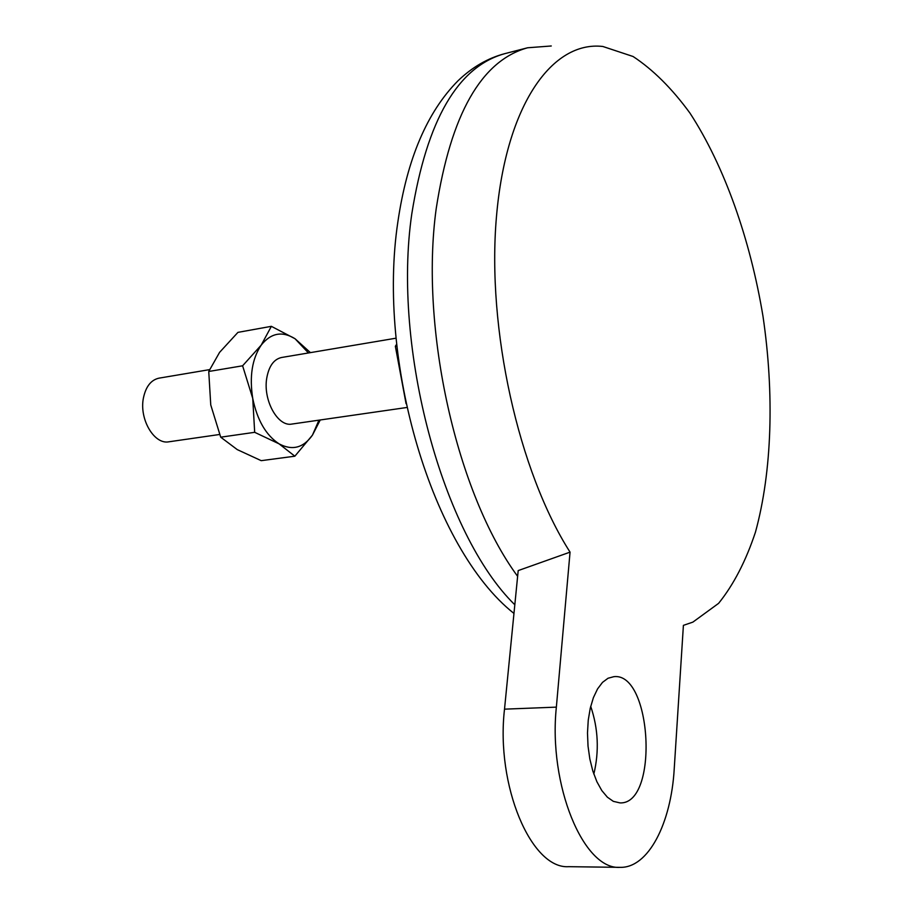 <?xml version="1.0" encoding="UTF-8"?>
<svg xmlns="http://www.w3.org/2000/svg" width="913" height="913" viewBox="0 0 913 913"><rect width="100%" height="100%" fill="white"/><g stroke="black" fill="none" stroke-linecap="round" stroke-linejoin="round"><path stroke-width="1.37" d="M556.359 707.13L570.054 552.137L518.196 570.591L504.512 709.161L556.359 707.13C548.188 784.701 583.464 870.157 620.03 867.35L568.742 866.677C531.218 869.393 495.645 785.431 504.512 709.161M570.054 552.137C518.652 471.816 486.652 328.657 496.467 216.655C506.087 104.333 552.513 40.56 602.865 46.483L633.086 56.503C653.08 69.673 672.025 88.538 689.943 113.075C724.431 165.995 750.224 239.229 762.994 316.297C774.361 393.583 772.158 471.199 755.462 532.119C745.898 560.959 733.618 584.708 718.599 603.356L692.876 622.118L683.403 625.359L674.228 768.792C671.146 823.492 648.276 868.229 620.03 867.35M396.835 346.016L395.352 346.267L396.653 344.247M406.057 403.66L395.352 346.267M396.048 338.187L281.535 357.497C273.9 359.231 268.993 366.01 266.801 377.822C262.739 399.883 277.769 427.136 291.943 424.054L406.878 407.483M209.511 369.639L158.988 378.153C151.056 379.934 145.886 386.484 143.455 397.828C138.97 418.987 154.206 444.893 168.939 441.789L219.599 434.485M613.331 801.352L607.373 797.186L601.804 790.555L596.885 781.722L592.834 771.051L589.844 759.011L588.029 746.138L587.493 732.991L588.246 720.163L590.255 708.214L593.393 697.658L597.547 688.927L602.5 682.376L608.035 678.245L613.935 676.659C651.985 672.162 658.992 804.456 620.064 802.915L613.331 801.352M551.269 45.981L527.623 47.773C481.322 60.612 450.862 114.193 436.22 208.552C419.592 329.057 456.957 494.07 517.625 576.32M294.853 456.203L261.221 460.666L237.254 449.607L220.706 437.179L254.681 432.317L279.093 443.855L294.853 456.203L312.451 435.136L318.945 420.163M220.706 437.179L210.755 404.961L208.746 371.477L219.577 352.372L237.939 332.366L271.366 326.329L295.059 338.746C282.231 330.814 270.956 332.937 261.209 345.114L242.607 365.793L252.741 398.433C257.215 420.151 266.003 435.296 279.093 443.855C292.274 450.839 303.401 447.941 312.451 435.136L320.235 419.98M271.366 326.329L261.209 345.114C252.114 358.706 249.295 376.476 252.741 398.433L254.681 432.317M208.746 371.477L242.607 365.793M310.42 352.623L295.059 338.746L308.434 352.954M590.7 706.331C598.255 728.597 599.293 751.182 593.838 774.087M527.623 47.773L504.763 53.662C457.87 66.649 426.885 119.991 411.82 213.688C391.985 348.435 442.908 534.664 514.818 604.771M513.962 613.445C431.883 548.428 376.852 361.651 397.863 221.916C407.084 158.976 427.136 111.922 458.029 80.755C472.238 67.163 487.827 58.124 504.763 53.662"/></g></svg>
